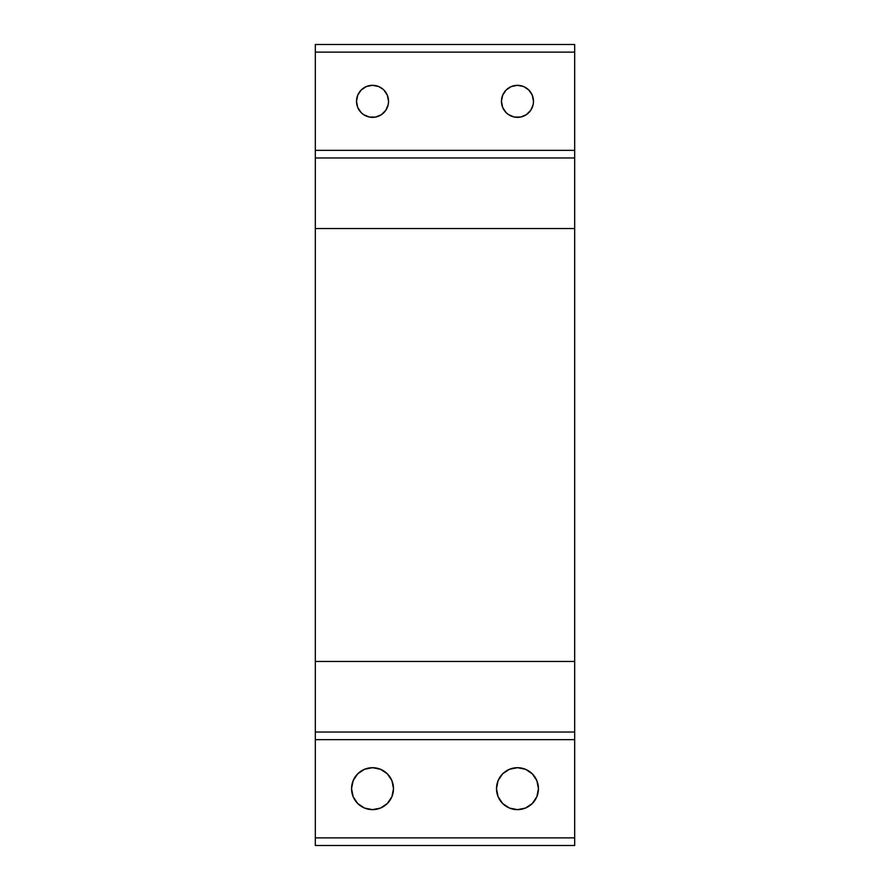 <?xml version="1.0" encoding="UTF-8"?>
<svg xmlns="http://www.w3.org/2000/svg" width="890" height="890" viewBox="0 0 890 890"><rect width="100%" height="100%" fill="white"/><g stroke="black" fill="none" stroke-linecap="round" stroke-linejoin="round"><path stroke-width="1.33" d="M359.204 110.238L361.195 112.663L357.724 107.468L356.512 101.338A16.02 16.02 0 0 1 372.532 85.318A16.02 16.02 0 0 1 388.552 101.338L388.24 104.464L388.552 101.338A16.02 16.02 0 0 1 372.532 117.358A16.02 16.02 0 0 1 356.512 101.338L357.724 95.208L361.195 90.001L366.402 86.53L372.532 85.318L369.406 85.618M504.152 110.238L506.143 112.663L502.672 107.468L501.448 101.338A16.02 16.02 0 0 1 517.468 85.318A16.02 16.02 0 0 1 533.488 101.338L533.188 104.464L533.488 101.338A16.02 16.02 0 0 1 517.468 117.358A16.02 16.02 0 0 1 501.448 101.338L502.672 95.208L506.143 90.001L511.338 86.53L517.468 85.318L514.342 85.618M372.532 809.644A20.982 20.982 0 0 1 351.55 788.662A20.982 20.982 0 0 1 372.532 767.692L380.553 769.283L387.361 773.833L391.911 780.641L393.502 788.662L391.911 796.695L387.361 803.503L380.553 808.053L372.532 809.644L364.5 808.053L357.691 803.503L353.152 796.695L351.55 788.662L353.152 780.641L357.691 773.833L364.5 769.283L372.532 767.692A20.982 20.982 0 0 1 393.502 788.662A20.982 20.982 0 0 1 372.532 809.644M517.468 809.644A20.982 20.982 0 0 1 496.498 788.662A20.982 20.982 0 0 1 517.468 767.692L525.5 769.283L532.309 773.833L536.848 780.641L538.45 788.662L536.848 796.695L532.309 803.503L525.5 808.053L517.468 809.644L509.447 808.053L502.639 803.503L498.089 796.695L496.498 788.662L498.089 780.641L502.639 773.833L509.447 769.283L517.468 767.692A20.982 20.982 0 0 1 538.45 788.662A20.982 20.982 0 0 1 517.468 809.644M315.316 189.336L315.316 837.868L574.684 837.868L574.684 739.657L315.316 739.657L315.316 845.5L315.316 837.868L574.684 837.868L574.684 845.5L315.316 845.5L574.684 845.5L574.684 739.657L315.316 739.657L315.316 732.025L574.684 732.025L574.684 739.657L574.684 228.541L315.316 228.541L315.316 661.459L574.684 661.459L574.684 688.46M353.152 780.641L352.896 781.275M351.951 792.756L352.14 793.624M357.691 803.503L360.873 806.106M364.5 808.053L365.245 808.343M532.309 803.503L529.127 806.106M375.658 85.618L372.532 85.318L378.662 86.53L383.089 89.289M361.195 112.663L363.632 114.654L361.195 112.663M381.432 114.654L385.848 110.238L381.432 114.654L375.658 117.046L369.406 117.046L363.632 114.654M520.594 85.618L517.468 85.318L523.598 86.53L528.805 90.001L532.276 95.208L533.488 101.338M506.143 112.663L508.568 114.654L506.143 112.663M526.368 114.654L530.796 110.238L526.368 114.654L520.594 117.046L514.342 117.046L508.568 114.654M574.684 189.336L574.684 228.541L574.684 150.343L315.316 150.343L315.316 52.132L574.684 52.132L574.684 44.5L315.316 44.5L315.316 52.132L315.316 44.5L574.684 44.5L574.684 157.975L315.316 157.975L315.316 150.343L574.684 150.343L574.684 52.132L315.316 52.132L315.316 228.541L574.684 228.541L574.684 661.459L315.316 661.459L315.316 688.46M388.24 104.464L385.848 110.238M383.857 90.001L387.328 95.208L388.552 101.338M533.188 104.464L530.796 110.238M574.684 157.975L315.316 157.975M315.316 732.025L574.684 732.025"/></g></svg>
